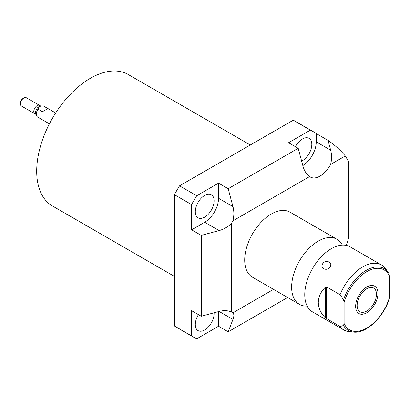 <?xml version="1.0" encoding="UTF-8"?>
<svg xmlns="http://www.w3.org/2000/svg" width="410" height="410" viewBox="0 0 410 410"><rect width="100%" height="100%" fill="white"/><g stroke="black" fill="none" stroke-linecap="round" stroke-linejoin="round"><path stroke-width="0.61" d="M344.113 323.475A34.578 19.962 120 0 0 366.806 328.097A34.578 19.962 120 0 0 389.5 297.276L389.321 298.726C383.678 317.104 366.263 333.735 353.553 332.105L349.428 331.731A37.551 21.679 -60 0 1 343.959 330.035A37.551 21.679 -60 0 1 340.044 326.534L343.534 325.499L344.113 323.475L344.113 302.457L343.534 299.761L340.044 294.698A37.551 21.679 -60 0 1 381.51 264.993A37.551 21.679 -60 0 1 385.431 268.494L388.101 272.266A35.752 20.643 120 0 0 365.356 270.856A35.752 20.643 120 0 0 343.534 299.761M389.5 297.276L389.5 276.253A34.578 19.962 120 0 0 366.806 271.63A34.578 19.962 120 0 0 344.113 302.457M388.916 273.557L388.101 272.266A35.752 20.643 120 0 1 388.916 273.557L389.5 276.253M357.141 305.445A13.668 7.892 120 0 0 359.975 311.702A13.668 7.892 120 0 0 370.507 308.038A13.668 7.892 120 0 0 376.472 294.288A13.668 7.892 120 0 0 373.643 288.03A13.668 7.892 120 0 0 363.106 291.689A13.668 7.892 120 0 0 357.141 305.445M340.044 326.534L325.438 317.873C320.84 313.404 318.457 308.279 318.293 302.513C318.457 296.748 320.84 291.628 325.438 287.154L326.411 286.831L340.044 294.698M343.959 330.035L312.533 311.892A37.551 21.679 120 0 1 305.496 301.447A37.551 21.679 120 0 1 304.758 294.703A37.551 21.679 -60 0 1 337.522 245.974A37.551 21.679 -60 0 1 350.084 246.851L381.51 264.993M329.707 267.223C326.544 271.927 319.277 267.689 322.978 263.338C326.345 258.925 333.612 263.159 329.707 267.223M342.34 245.113A37.551 21.679 -60 0 0 336.964 239.276A37.551 21.679 -60 0 0 308.028 249.336A37.551 21.679 -60 0 0 291.638 287.123A37.551 21.679 120 0 0 299.413 304.317A37.551 21.679 120 0 0 307.157 306.055M299.413 304.317L252.478 277.216A37.551 21.679 -60 0 1 244.703 260.027A37.551 21.679 -60 0 1 261.093 222.24A37.551 21.679 -60 0 1 290.029 212.18L336.964 239.276M273.531 289.373L232.89 312.835A19.578 11.301 120 0 0 232.188 312.369A19.578 11.301 120 0 0 231.43 311.989L231.43 223.394A19.578 11.301 120 0 0 232.89 220.857C234.146 215.973 234.166 211.217 232.957 206.604L228.185 188.723L218.54 183.157L196.708 195.76L179.539 185.848L293.227 120.207A118.91 68.654 -60 0 1 295.835 121.591L313.009 131.502A118.91 68.654 -60 0 1 316.253 133.588L328.056 140.404C334.319 144.643 340.069 149.829 345.307 155.959L330.603 164.446C331.859 159.557 331.88 154.806 330.665 150.188L328.056 140.404M228.185 188.723L298.213 148.297L302.985 166.173C304.225 170.77 306.439 174.235 309.617 176.561L232.89 220.857M309.617 176.561A19.578 11.301 120 0 0 310.324 177.033A19.578 11.301 120 0 0 330.603 164.446M345.307 155.959A118.91 68.654 -60 0 1 348.679 162.14L348.679 237.856A118.91 68.654 -60 0 1 346.219 245.395M231.43 311.989C227.822 310.401 223.716 310.216 219.114 311.441L201.248 316.248L191.598 310.678L191.598 335.887L174.429 325.976L174.429 194.699A118.91 68.654 -60 0 1 179.539 185.848M231.43 223.394C227.822 226.925 223.716 229.323 219.114 230.579L201.248 235.386L201.248 316.248M287.605 297.496L228.185 331.803L232.957 319.431C234.166 316.253 234.146 314.055 232.89 312.835M298.213 148.297L288.568 142.726L310.396 130.124L293.227 120.207M310.396 130.124A118.91 68.654 -60 0 1 313.009 131.502M228.185 331.803L218.54 326.232L196.708 338.839A118.91 68.654 -60 0 1 194.099 337.456L176.93 327.544A118.91 68.654 -60 0 1 174.429 325.976M194.099 337.456A118.91 68.654 -60 0 1 191.598 335.887M218.54 326.232L218.54 311.595M214.066 312.799A13.294 7.672 -60 0 1 214.097 313.67A13.294 7.672 -60 0 1 208.295 327.052A13.294 7.672 -60 0 1 198.05 330.609A13.294 7.672 -60 0 1 195.298 324.525A13.294 7.672 -60 0 1 198.435 314.624M302.826 165.594A19.578 11.301 120 0 0 316.253 141.865L316.253 133.588M295.4 146.672A13.294 7.672 -60 0 1 309.053 138.349A13.294 7.672 -60 0 1 311.81 144.433A13.294 7.672 -60 0 1 301.637 161.12M196.708 195.76A118.91 68.654 -60 0 0 191.598 204.61L191.598 229.82L204.698 222.256A19.578 11.301 120 0 0 218.54 198.281L218.54 183.157M195.298 211.698A13.294 7.672 -60 0 1 201.1 198.322A13.294 7.672 -60 0 1 211.345 194.76A13.294 7.672 -60 0 1 214.097 200.844A13.294 7.672 -60 0 1 208.295 214.225A13.294 7.672 -60 0 1 198.05 217.782A13.294 7.672 -60 0 1 195.298 211.698M191.598 204.61L174.429 194.699M201.248 235.386L191.598 229.82M174.429 276.412L52.408 205.963A75.876 43.808 -60 0 1 40.78 145.166A75.876 43.808 -60 0 1 90.349 78.3A75.876 43.808 -60 0 1 128.284 74.543L250.305 144.991M55.668 113.006L43.855 106.185A6.258 3.613 120 0 0 43.45 106.005L47.862 108.553L42.414 111.699L47.862 108.553M43.45 106.005L40.159 106.21A4.807 2.773 120 0 0 38.945 106.651A4.807 2.773 -60 0 0 35.767 113.811L36.587 115.815A6.258 3.613 -60 0 1 37.997 109.147L42.414 111.699M36.029 114.441L21.494 106.052A4.807 2.773 -60 0 1 20.5 103.853A4.807 2.773 -60 0 1 23.898 97.964A4.807 2.773 120 0 1 26.301 97.729L40.836 106.118L39.099 106.636L37.997 109.147M49.41 123.846L37.592 117.024A6.258 3.613 -60 0 1 36.587 115.815M23.898 97.964L23.011 98.477L23.898 97.964M20.5 103.853L20.5 102.828A3.557 2.05 -60 0 1 23.011 98.477M355.654 306.301A15.77 9.102 120 0 0 358.924 313.522A15.77 9.102 120 0 0 371.076 309.299A15.77 9.102 120 0 0 377.958 293.427A15.77 9.102 120 0 0 374.694 286.211A15.77 9.102 120 0 0 362.537 290.434A15.77 9.102 120 0 0 355.654 306.301M40.293 106.19A4.807 2.773 120 0 0 36.485 106.113A4.807 2.773 120 0 0 33.774 111.515A4.807 2.773 120 0 0 35.824 113.934M20.5 103.033A3.803 2.199 -60 0 1 23.191 98.374M343.534 325.499A35.752 20.643 120 0 0 353.553 332.105M326.411 318.667L326.411 286.831M232.957 319.431L219.114 311.441M219.114 230.579L204.698 222.256M232.957 206.604L218.54 198.281M330.665 150.188L316.253 141.865M325.438 317.873L325.438 287.154M305.496 301.447L305.573 301.781"/></g></svg>
